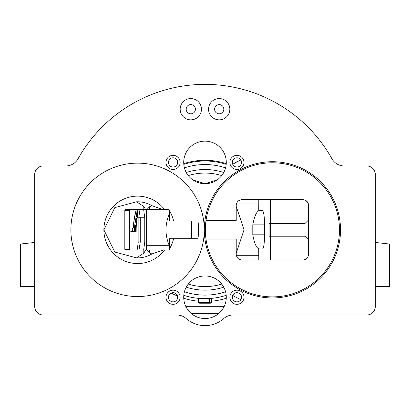 <?xml version="1.0" encoding="UTF-8"?>
<svg xmlns="http://www.w3.org/2000/svg" width="410" height="410" viewBox="0 0 410 410"><rect width="100%" height="100%" fill="white"/><g stroke="black" fill="none" stroke-linecap="round" stroke-linejoin="round"><path stroke-width="0.61" d="M226.202 164.349A68.834 68.834 0 0 0 183.798 164.349M137.965 214.22A68.834 68.834 0 0 0 136.181 231.173M183.798 295.323A68.834 68.834 0 0 0 226.202 295.323M224.26 306.316L185.74 306.316M191.142 313.414L218.858 313.414M233.244 295.707A71.673 71.673 0 0 1 232.485 296.03M226.264 298.28A71.673 71.673 0 0 1 211.411 301.222M198.589 301.222A71.673 71.673 0 0 1 183.736 298.28M177.515 296.03A71.673 71.673 0 0 1 171.196 293.032M133.732 222.271L133.368 227.417L133.732 222.271L135.792 211.329M136.274 209.612L135.167 213.789L136.274 209.612M136.653 221.687L136.694 221.354M137.709 212.288L135.474 231.255M135.459 229.795L135.474 228.247M135.602 225.387L135.623 225.07M135.833 222.635L136.002 221.139M136.238 219.452L136.397 218.448M136.755 216.465L137.022 215.163M133.363 231.486A3.152 2.527 0 0 1 132.281 229.585A3.152 2.527 180 0 1 132.286 229.457A3.152 0.666 0 0 1 132.281 229.421A3.152 0.666 180 0 1 132.281 229.4A3.177 3.177 0 0 1 132.333 229.123L132.333 229.123A3.177 3.177 0 0 0 132.281 229.4M132.281 229.585A3.152 2.527 180 0 1 132.333 229.123A3.177 3.177 0 0 1 134.424 226.822L134.424 231.368M132.855 231.542A3.152 2.527 180 0 1 132.333 230.548A3.152 2.527 180 0 1 132.297 229.836M135.449 231.255L135.449 226.643L134.736 226.289L134.736 231.337M135.09 226.289L135.09 231.296M209.392 298.67L198.589 298.67L198.589 302.539L199.608 303.21L210.391 303.21L211.411 302.539L211.411 298.67L209.392 298.67L209.392 302.539L210.965 302.877M202.981 298.67L202.981 302.539L209.392 302.539M198.589 302.539L202.981 302.539M183.747 163.621A69.541 69.541 0 0 1 226.253 163.621M264.424 219.478L264.255 230.112L264.583 230.148M252.796 234.802L252.796 224.87C254.272 216.803 256.255 212.124 258.736 210.822L262.482 210.678C263.748 211.58 264.45 216.311 264.583 224.87L264.583 234.802C264.45 243.361 263.748 248.091 262.482 248.998L258.736 248.855C256.255 247.553 254.272 242.869 252.796 234.802L264.255 234.802L264.424 240.193M143.664 209.612L144.761 217.772L144.761 241.9L143.664 250.059M366.791 314.993A8.518 8.518 0 0 0 375.309 306.475L375.309 174.486A8.518 8.518 0 0 0 366.791 165.973L344.282 165.973A14.191 14.191 0 0 1 331.9 158.716A145.473 145.473 0 0 0 78.1 158.716A14.191 14.191 0 0 1 65.718 165.973L43.209 165.973A8.518 8.518 0 0 0 34.691 174.486L34.691 306.475A8.518 8.518 0 0 0 43.209 314.993L176.838 314.993A14.191 14.191 0 0 1 186.227 318.539A28.382 28.382 0 0 0 223.773 318.539A14.191 14.191 0 0 1 233.162 314.993L366.791 314.993M219.191 98.559A10.645 10.645 0 0 1 228.411 114.523A10.645 10.645 0 0 1 209.976 114.523A10.645 10.645 0 0 1 219.191 98.559A10.645 10.645 0 0 1 228.411 114.523A10.645 10.645 0 0 1 209.976 114.523A10.645 10.645 0 0 1 219.191 98.559M190.809 98.559A10.645 10.645 0 0 0 181.589 114.523A10.645 10.645 0 0 0 200.024 114.523A10.645 10.645 0 0 0 190.809 98.559A10.645 10.645 0 0 1 200.024 114.523A10.645 10.645 0 0 1 181.589 114.523A10.645 10.645 0 0 1 190.809 98.559M173.066 169.494A7.072 7.072 0 0 0 179.19 158.885A7.072 7.072 0 0 0 166.942 158.885A7.072 7.072 0 0 0 173.066 169.494M236.934 290.178A7.072 7.072 0 0 0 230.809 300.786A7.072 7.072 0 0 0 243.058 300.786A7.072 7.072 0 0 0 236.934 290.178M173.066 304.322A7.072 7.072 0 0 0 179.19 293.714A7.072 7.072 0 0 0 166.942 293.714A7.072 7.072 0 0 0 173.066 304.322M236.934 155.354A7.072 7.072 0 0 0 230.809 165.958A7.072 7.072 0 0 0 243.058 165.958A7.072 7.072 0 0 0 236.934 155.354M205 318.539A21.289 21.289 0 0 1 186.565 286.605A21.289 21.289 0 0 1 223.435 286.605A21.289 21.289 0 0 1 205 318.539M217.028 179.99L205 183.711A21.289 21.289 0 0 1 186.565 151.777A21.289 21.289 0 0 1 223.435 151.777A21.289 21.289 0 0 1 205 183.711L192.972 179.99M204.293 229.836A68.121 68.121 0 0 1 272.414 161.714A68.121 68.121 0 0 1 340.536 229.836A68.121 68.121 0 0 1 272.414 297.957A68.121 68.121 0 0 1 204.293 229.836A66.702 66.702 0 0 0 137.586 163.134A66.702 66.702 0 0 0 70.884 229.836A66.702 66.702 0 0 0 137.586 296.543A66.702 66.702 0 0 0 204.293 229.836M272.414 162.78A67.061 67.061 0 0 0 205.354 229.836A67.061 67.061 0 0 0 272.414 296.896A67.061 67.061 0 0 0 339.47 229.836A67.061 67.061 0 0 0 272.414 162.78M205.994 220.611L236.221 220.611L236.221 205.354C236.611 201.879 238.502 199.988 241.9 199.68L302.928 199.68C306.321 199.988 308.217 201.879 308.602 205.354L308.602 254.318C308.217 257.798 306.321 259.689 302.928 259.996L241.9 259.996C238.502 259.689 236.611 257.798 236.221 254.318L236.221 239.061L205.994 239.061M169.52 248.762L169.52 249.352L168.807 250.059L143.808 250.059L143.808 253.195L136.51 257.87L114.81 252.047L103.879 229.836A33.707 33.707 0 0 1 164.553 209.612L168.807 209.612L169.52 210.32L169.52 210.909A37.12 37.12 0 0 1 173.63 220.964L197.953 220.964A61.013 61.013 0 0 1 197.953 238.707L169.52 238.707L169.52 248.762A37.12 37.12 0 0 0 173.63 238.707M166.767 250.059L168.454 250.059M143.808 250.059L125.465 250.059L124.814 249.352L124.814 210.32L125.465 209.612L145.637 209.612L143.808 206.476L136.51 201.802L114.81 207.624L103.879 229.836A33.707 33.707 0 0 0 164.553 250.059M221.728 175.588A56.77 56.77 0 0 0 188.272 175.588M188.272 284.084A56.77 56.77 0 0 0 221.728 284.084M130.088 209.612L129.365 210.32L129.365 249.352L130.088 250.059M145.637 209.612L146.857 209.612L149.573 206.768L151.864 205.687L163.231 209.612L164.553 209.612M146.857 250.059L149.573 252.903L151.864 253.985L163.231 250.059M186.253 172.507A60.316 60.316 0 0 1 223.747 172.507M223.747 287.164A60.316 60.316 0 0 1 186.253 287.164M146.488 250.059L146.488 213.979L169.34 213.979A39.027 39.027 0 0 1 169.52 213.579M236.221 253.252L244.027 229.836L236.221 206.42M169.52 246.097A39.027 39.027 0 0 1 169.34 245.698L169.34 249.823M169.34 209.848L169.34 213.979C164.861 224.547 164.861 235.12 169.34 245.698L146.488 245.698M236.396 255.712L258.787 255.712L258.787 259.996M258.787 199.68L258.787 203.96L236.396 203.96M375.309 242.453L389.5 244.027L389.5 286.605L375.309 286.605M34.691 286.605L20.5 286.605L20.5 244.027L34.691 242.453L20.5 244.027M129.365 231.932L138.139 230.958M166.767 209.612L168.454 209.612M146.857 209.612L163.231 209.612M270.6 259.996L270.6 236.221M270.6 223.45L270.6 199.68M308.602 219.903L305.055 223.45L270.282 223.45L270.282 236.221L305.055 236.221L308.602 239.773L308.602 229.836M270.282 223.45L269.083 223.45L269.083 236.221L270.282 236.221M308.597 205.092L308.602 205.589M308.34 203.647L306.224 200.731M302.928 259.996L285.011 259.996M308.315 256.106L308.602 254.318M169.52 210.909L169.52 220.964L173.63 220.964M139.005 209.612L140.266 217.772L140.266 241.9L139.005 250.059M219.191 113.816A4.612 4.612 0 0 0 223.189 106.897A4.612 4.612 0 0 0 215.199 106.897A4.612 4.612 0 0 0 219.191 113.816M190.809 113.816A4.612 4.612 0 0 0 194.801 106.897A4.612 4.612 0 0 0 186.811 106.897A4.612 4.612 0 0 0 190.809 113.816M259.053 210.678L262.482 210.678M143.808 253.195L145.637 250.059M173.066 167.034A4.612 4.612 0 0 0 177.064 160.115A4.612 4.612 0 0 0 169.074 160.115A4.612 4.612 0 0 0 173.066 167.034M173.066 301.862A4.612 4.612 0 0 0 177.064 294.944A4.612 4.612 0 0 0 169.074 294.944A4.612 4.612 0 0 0 173.066 301.862M236.934 157.809A4.612 4.612 0 0 0 232.321 162.421A4.612 4.612 0 0 0 236.934 167.034A4.612 4.612 0 0 1 232.711 164.282A76.639 76.639 0 0 1 240.854 159.997A4.612 4.612 0 0 1 236.934 167.034A4.612 4.612 0 0 0 241.546 162.421A4.612 4.612 0 0 0 236.934 157.809M236.934 292.637A4.612 4.612 0 0 0 232.321 297.25A4.612 4.612 0 0 0 236.934 301.862A4.612 4.612 0 0 0 241.546 297.25A4.612 4.612 0 0 0 236.934 292.637M190.096 238.707A1.42 1.42 0 0 0 191.516 237.287L191.516 222.384A1.42 1.42 0 0 0 190.096 220.964M232.711 295.39A4.612 4.612 0 0 1 239.081 293.17A4.612 4.612 0 0 1 240.854 299.674A76.639 76.639 0 0 1 232.711 295.39M225.577 167.88A65.282 65.282 0 0 0 184.423 167.88M184.423 291.792A65.282 65.282 0 0 0 225.577 291.792M134.459 226.822L137.248 210.033M146.488 213.979L146.488 209.612M258.736 248.855L258.787 255.712M258.787 203.96L258.736 210.822M136.51 201.802A28.054 28.054 0 0 1 151.864 205.687M136.51 257.87A28.054 28.054 0 0 0 151.864 253.985M143.808 206.476L143.808 209.612M264.255 224.87L252.796 224.87M124.814 249.352L129.365 249.352M129.365 210.32L124.814 210.32M149.573 252.903L149.573 250.059M149.573 209.612L149.573 206.768M144.761 217.772L138.308 217.772M137.14 209.612L138.139 217.772L138.139 241.9L144.761 241.9M137.14 250.059L138.308 241.9M134.121 219.14L135.428 212.698L133.721 222.271L135.843 211.15M132.281 230.271A3.177 3.177 0 0 0 132.758 231.558A3.177 3.177 0 0 1 132.333 230.548M134.424 226.822L134.736 226.822M201.453 298.388L201.166 298.67M208.546 298.388L208.833 298.67"/></g></svg>
